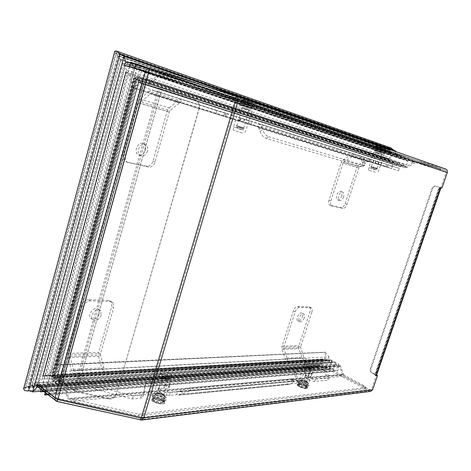 <?xml version="1.0" encoding="UTF-8"?>
<svg xmlns="http://www.w3.org/2000/svg" width="471" height="471" viewBox="0 0 471 471"><rect width="100%" height="100%" fill="white"/><g stroke="black" fill="none" stroke-linecap="round" stroke-linejoin="round"><path stroke-width="0.35" stroke-dasharray="2.35 1.77" d="M436.411 186.369L439.449 187.328L375.263 374.339L372.508 372.932C371.054 371.99 370.547 370.618 370.989 368.817L432.619 188.565C433.408 186.769 434.662 186.033 436.382 186.357L440.862 187.688L446.261 171.968L445.572 170.384L235.918 97.915L149.119 70.191L127.517 63.979L392.985 154.517L445.572 170.384M396.659 155.677L397.053 154.482L445.719 169.06M441.969 188.041L440.862 187.688M127.517 63.979L125.574 65.351L147.158 71.61L56.485 398.201L38.428 384.536L38.463 385.496L39.482 386.061L322.829 366.079L322.464 367.168L326.026 368.151L369.5 391.13L140.223 419.673L57.315 401.274L39.411 387.668L322.464 367.168M39.411 387.668L38.763 387.639M37.038 384.23L124.003 65.328M128.383 62.243L393.379 153.322L392.985 154.517M38.428 384.536L125.574 65.351M326.026 368.151L326.385 367.056L370.742 390.229L371.525 389.517L376.494 375.051L374.904 375.204L375.434 374.987L374.881 374.527L371.872 372.991C370.412 372.043 369.906 370.671 370.347 368.87L432.031 188.388C432.825 186.598 434.079 185.857 435.799 186.18L435.834 186.192M370.701 391.383L369.5 391.13M305.202 386.096C301.04 384.201 298.496 383.83 297.584 384.984C297.578 386.927 307.504 389.906 307.057 387.821L305.202 386.096M162.636 400.691C159.074 398.154 151.232 397.642 152.227 400.038C152.94 403.152 165.403 405.502 164.126 402.299L162.636 400.691M383.459 148.453L375.887 145.986L383.459 148.453M252.032 102.908L241.776 99.499L252.032 102.908M397.053 154.482L393.379 153.322M305.602 384.884C301.434 382.994 298.891 382.623 297.984 383.765C297.978 385.696 307.91 388.675 307.457 386.609L305.602 384.884L307.457 386.609C307.91 388.675 297.978 385.696 297.984 383.765C298.891 382.623 301.434 382.994 305.602 384.884M163.084 399.19C159.522 396.664 151.68 396.14 152.675 398.525C153.399 401.628 165.857 403.988 164.579 400.797L163.084 399.19L164.579 400.797C165.857 403.988 153.399 401.628 152.675 398.525C151.68 396.14 159.522 396.664 163.084 399.19M326.385 367.056L322.829 366.079M383.023 149.79L375.446 147.329L383.023 149.79M251.526 104.597L241.27 101.206L251.526 104.597M375.263 374.339L376.512 375.369M375.94 375.646L374.934 375.134M440.503 187.664L439.449 187.328M440.497 187.682L439.384 187.328M440.526 187.605L439.414 187.252M375.917 375.723L374.904 375.204M39.482 386.061L57.497 399.861L149.001 70.155L235.965 97.933L236.707 100.158L446.261 171.968M127.4 63.944L149.001 70.155L147.158 71.61L235.6 99.793L235.965 97.933L445.613 170.402M38.463 385.496L57.521 399.738L140.935 418.407L141.365 417.353L56.485 398.201L56.508 399.178L57.497 399.861L140.935 418.407L141.553 418.436L142.477 417.436L236.707 100.158L235.6 99.793L141.365 417.353L371.525 389.517M57.25 401.557L56.326 401.186M140.276 419.973L141.53 420.085M57.568 380.904L58.021 379.267L73.582 390.636L76.59 391.872L107.912 398.943C110.903 399.467 113.358 398.607 115.277 396.364L116.361 394.251L199.215 108.571C200.028 104.385 198.515 101.377 194.682 99.534L140.17 82.531L140.682 80.682L133.281 78.439L51.292 376.305L57.568 380.904L59.028 380.809L59.481 379.173L75.048 390.518L76.72 391.207L161.741 89.154L194.335 99.416M58.021 379.267L59.481 379.173L59.028 380.809L57.933 380.88L58.386 379.243L64.28 383.547L65.622 385.837L68.36 397.277L67.294 397.901L68.454 399.031L69.525 398.413L138.91 414.168L365.131 387.704L364.742 388.84L365.461 388.357L363.453 386.603L343.812 376.247L72.587 401.109L138.433 415.787L364.742 388.84M107.912 398.943L107.971 398.26L76.72 391.207M51.292 376.305L52.758 376.217L59.028 380.809L52.758 376.217L53.199 374.598L59.481 379.173L58.386 379.243M133.281 78.439L134.688 78.892L52.758 376.217L325.249 359.879L331.201 361.528L331.566 360.427L339.244 364.407L64.28 383.547M140.682 80.682L405.496 166.61L134.688 78.892L134.182 80.724L141.571 82.984L142.083 81.136L141.571 82.984L140.17 82.531M75.048 390.518L159.922 88.589L161.741 89.154M159.922 88.589L141.571 82.984L405.095 167.811L407.015 167.535L414.627 162.901L159.781 76.52L163.714 77.044L164.244 75.166L232.786 97.055L440.568 168.842L416.117 161.529L414.162 161.824L406.561 166.457L149.254 82.543L157.555 75.407L159.275 74.93L164.244 75.166L416.117 161.529M199.215 108.571L199.068 108.518C199.881 104.35 198.368 101.342 194.541 99.505L194.199 99.387M199.068 108.518L116.361 394.251M107.971 398.26C110.956 398.79 113.405 397.93 115.318 395.693L116.402 393.585M251.014 106.287L240.758 102.913L251.014 106.287M382.582 151.12L375.004 148.671L382.582 151.12M232.786 97.055L232.244 98.892L437.659 169.372L438.083 168.135M437.659 169.372L415.71 162.742L163.714 77.044L232.244 98.892M415.71 162.742L414.627 162.901M396.994 163.99L396.594 165.186L405.095 167.811M405.496 166.61L406.561 166.457M414.162 161.824L159.275 74.93L159.781 76.52L158.068 76.997L157.555 75.407M407.015 167.535L149.749 84.126L158.068 76.997M149.254 82.543L147.982 82.902M141.035 80.794L140.523 82.643M149.749 84.126L147.464 84.762M396.594 165.186L390.465 163.254L390.859 162.065M134.182 80.724L390.465 163.254M163.537 397.689L165.033 399.29C166.316 402.469 153.852 400.103 153.128 397.012C152.127 394.633 159.963 395.169 163.537 397.689C159.963 395.169 152.127 394.633 153.128 397.012C153.852 400.103 166.316 402.469 165.033 399.29L163.537 397.689M306.003 383.671L307.857 385.39C308.317 387.45 298.379 384.471 298.384 382.546C299.291 381.41 301.829 381.787 306.003 383.671C301.829 381.787 299.291 381.41 298.384 382.546C298.379 384.471 308.317 387.45 307.857 385.39L306.003 383.671M138.433 415.787L138.91 414.168M365.461 388.357L365.849 387.221L363.836 385.472L344.189 375.134L73.052 399.461L72.587 401.109L68.454 399.031L342.552 374.722L343.812 376.247M342.552 374.722L339.567 366.35L338.873 365.514L331.201 361.528M344.189 375.134L343.489 374.286L340.498 365.914L339.244 364.407M365.849 387.221L365.131 387.704M57.933 380.88L63.821 385.196L64.568 386.467L67.294 397.901M343.489 374.286L69.525 398.413L68.36 397.277M53.199 374.598L325.614 358.778L331.566 360.427M169.925 376.406L171.45 377.936C172.798 380.927 160.311 378.443 159.528 375.54L159.475 375.346C158.957 373.303 166.469 374.086 169.925 376.406M170.349 373.597L171.644 374.781C173.552 377.801 161.106 375.305 160.911 372.614C162.254 370.983 165.398 371.313 170.349 373.597M162.919 399.755C158.073 397.33 154.6 396.918 152.498 398.513L152.51 399.09C153.228 402.199 165.686 404.554 164.408 401.363L162.919 399.755M163.007 400.65C157.761 398.03 153.999 397.583 151.721 399.32C150.437 403.052 168.147 406.396 164.22 401.698L163.007 400.65M154.429 401.527C159.233 403.777 162.136 403.971 163.137 402.104C162.572 399.508 152.162 397.518 153.222 400.22L154.429 401.527M156.301 395.275L155.083 393.98C154.011 391.324 164.42 393.344 165.003 395.893C164.014 397.712 161.111 397.506 156.301 395.275M163.019 394.639L163.266 394.816C167.682 398.46 153.829 395.799 156.319 393.473C158.115 392.838 160.346 393.226 163.019 394.639M162.489 395.858L157.673 394.592L156.843 393.709L157.049 393.126C158.574 392.584 160.47 392.914 162.742 394.115L163.59 395.01L162.489 395.858M162.389 378.802L161.547 377.954C160.788 376.229 167.876 377.648 168.3 379.302C167.652 380.468 165.68 380.303 162.389 378.802M167.888 378.407L168.218 378.637C172.398 382.069 158.939 379.385 161.135 377.218C162.872 376.594 165.127 376.994 167.888 378.407M167.393 379.514L162.56 378.231L161.718 377.383L161.871 376.859C163.349 376.329 165.262 376.665 167.611 377.866L168.471 378.731L167.393 379.514M162.672 377.848L161.83 377L162.748 376.229L166.946 377.071L168.589 378.354C167.935 379.514 165.969 379.343 162.672 377.848M311.655 366.497L313.545 368.145C314.051 370.076 304.083 367.074 304.042 365.278L304.036 365.184C305.108 364.266 307.645 364.707 311.655 366.497M312.132 364.23L313.821 365.614C314.663 367.557 304.943 364.631 305.249 363.029C306.215 362.211 308.505 362.611 312.132 364.23M305.455 385.337C301.805 383.624 299.285 383.158 297.884 383.947L297.831 384.218C297.825 386.155 307.757 389.14 307.304 387.062L305.455 385.337M305.443 386.067C301.499 384.212 298.767 383.706 297.248 384.566C295.912 386.65 309.223 390.647 307.322 387.586L305.443 386.067M299.892 386.638C303.377 388.222 305.496 388.54 306.268 387.58C306.274 385.955 298.002 383.471 298.373 385.213L299.892 386.638M301.552 381.598L300.021 380.191C299.638 378.478 307.916 380.968 307.922 382.564C307.163 383.494 305.037 383.17 301.552 381.598M305.891 381.186L306.851 381.863C309.088 384.248 299.179 381.274 300.998 380.109C302.152 379.809 303.783 380.168 305.891 381.186M306.256 382.093L302.476 381.063L301.434 380.109L305.756 380.756L306.809 381.722L306.256 382.093M306.65 368.351L305.597 367.421C307.239 366.897 309.035 367.439 310.984 369.046C310.477 369.635 309.035 369.405 306.65 368.351M310.201 368.092L311.207 368.787C313.327 371.013 303.63 368.092 305.273 366.997C306.397 366.709 308.04 367.074 310.201 368.092M310.589 368.928L306.804 367.886L305.879 366.726C306.833 366.479 308.228 366.791 310.065 367.657L311.131 368.587L310.589 368.928M306.904 367.58L305.85 366.656L306.333 366.32L310.607 367.61L311.231 368.281C310.73 368.87 309.288 368.634 306.904 367.58M243.884 130.049L233.61 126.905L243.884 130.049M242.536 133.069L233.263 130.261L242.536 133.069M251.714 103.961L241.435 100.559L251.714 103.961M252.374 103.025L241.24 99.328L252.374 103.025M244.367 100.252L252.956 103.102L244.367 100.252M242.265 107.311L250.855 110.102L242.265 107.311M248.558 109.413L241.688 107.182L248.558 109.413M242.948 108.33L249.035 110.22L242.948 108.33M237.932 125.957L243.778 127.759L237.932 125.957M243.124 127.535L236.277 125.427L243.124 127.535M237.525 126.481L243.595 128.395L237.525 126.481M237.614 127.017L243.478 128.813L237.614 127.017M376.406 169.878L368.822 167.541L376.406 169.878M375.334 172.28L368.487 170.184L375.334 172.28M383.188 149.289L375.605 146.822L383.188 149.289M383.677 148.53L375.464 145.857L383.677 148.53M378.625 146.775L384.966 148.842L378.625 146.775M376.8 152.327L383.141 154.364L376.8 152.327M380.774 153.658L375.711 152.033L380.774 153.658M376.459 152.845L381.657 154.453L376.459 152.845M372.785 166.958L377.094 168.294L372.785 166.958M376.07 167.959L371.013 166.393L376.07 167.959M371.76 167.164L376.935 168.795L371.76 167.164M372.514 167.794L376.829 169.13L372.514 167.794M294.469 373.897L295.146 371.219C295.223 369.046 298.52 368.534 305.037 369.694L304.29 371.978C297.772 370.824 294.469 371.348 294.387 373.544L297.36 382.487L296.3 383.217L287.139 384.095L289.865 384.224L294.334 381.734L293.25 381.386L190.967 390.848L182.324 393.456L178.674 395.175L176.69 394.704L169.489 395.393C164.862 395.293 161.476 394.056 159.339 391.689L158.456 389.882C158.28 388.404 160.046 387.927 163.743 388.44L164.02 388.487C167.647 388.987 169.377 388.534 169.213 387.133C168.224 385.419 165.662 384.118 161.529 383.223L162.371 380.403C166.51 381.298 169.071 382.593 170.066 384.295C170.231 385.684 168.506 386.126 164.879 385.619L164.02 388.487M161.259 383.176C151.927 381.74 146.558 382.64 145.139 385.879L145.998 382.976C147.405 379.773 152.775 378.896 162.101 380.35L161.529 383.223M145.139 385.879L142.713 397.024L140.482 398.183L132.351 398.961L95.319 389.299L73.193 373.621L71.368 370.571L68.195 357.524L68.26 353.368L81.501 305.65C82.855 301.952 85.151 299.968 88.401 299.697L108.566 300.351L111.132 301.581L111.774 306.397L98.733 352.349L98.686 356.353L101.901 368.911L103.738 371.843L287.016 361.157L285.255 358.926L282.035 349.299L282.011 346.22L293.38 310.878C294.44 308.146 295.876 306.668 297.684 306.45L309.594 307.063C310.524 307.846 310.695 309.259 310.101 311.29L298.926 345.655L298.955 348.646L302.152 358.001L303.901 360.174L324.395 371.083L328.558 380.121L314.71 381.445C311.543 381.316 308.764 380.332 306.385 378.501L304.802 376.576C304.825 375.858 305.92 375.681 308.075 376.058L308.281 376.099C310.413 376.464 311.49 376.305 311.519 375.605C310.725 374.174 308.381 372.973 304.496 372.013L305.243 369.735C309.135 370.701 311.478 371.89 312.279 373.315C312.249 374.003 311.172 374.162 309.041 373.791L308.281 376.099M295.229 371.566L298.149 380.091L297.089 380.803L296.3 383.217M314.71 381.445L315.488 379.114C312.314 378.972 309.535 377.989 307.151 376.17L305.561 374.257C305.591 373.544 306.68 373.373 308.835 373.75L309.041 373.791M315.488 379.114L329.317 377.836L328.558 380.121M324.395 371.083L325.131 368.875L329.317 377.836M303.901 360.174L287.016 361.157L287.74 358.926L287.033 358.031L283.801 348.399L283.789 347.162L300.686 346.568L311.896 312.149L310.101 311.29M300.686 346.568L300.698 347.769L303.907 357.136L304.607 358.001L325.131 368.875M304.607 358.001L104.562 368.94L103.738 371.843L73.193 373.621M95.319 389.299L96.196 386.214L74.035 370.612L104.562 368.94L103.826 367.769L100.594 355.193L100.617 353.586L113.705 307.539L111.774 306.397M81.501 305.65L83.432 306.833L70.138 354.657L70.114 356.323L73.299 369.394L74.035 370.612M132.351 398.961L133.252 395.905L96.196 386.214M133.252 395.905L141.377 395.151L140.482 398.183M145.998 382.976L143.602 394.015L141.377 395.151M169.489 395.393L170.367 392.484C165.739 392.367 162.354 391.13 160.211 388.781L159.322 386.985C159.145 385.525 160.905 385.054 164.603 385.572L164.879 385.619M170.367 392.484L177.561 391.819L176.69 394.704L287.139 384.095L287.934 381.651L297.089 380.803M283.789 347.162L295.193 311.761C296.253 309.023 297.69 307.545 299.497 307.327L311.396 307.916C312.32 308.705 312.491 310.112 311.896 312.149M292.456 382.988L291.608 380.456L288.682 381.798L177.561 391.819L288.682 381.798M291.608 380.456L293.486 379.196L292.397 378.837L190.096 387.857L181.465 390.453L178.344 392.007M302.494 317.048C303.03 315.205 302.877 313.922 302.035 313.191C299.627 311.201 295.217 319.167 297.819 320.816C299.597 321.44 301.152 320.186 302.494 317.048M99.287 314.075L98.763 309.783C95.654 305.137 87.058 313.768 90.497 318.137C93.859 320.557 96.791 319.203 99.287 314.075M304.284 317.931C302.947 321.069 301.387 322.329 299.609 321.705C297.018 320.062 301.434 312.079 303.83 314.063C304.672 314.793 304.825 316.082 304.284 317.931M101.212 315.252C98.71 320.386 95.778 321.746 92.416 319.332C88.978 314.958 97.585 306.303 100.694 310.948L101.212 315.252M83.432 306.833C84.786 303.124 87.088 301.134 90.338 300.863L110.502 301.487L113.064 302.718L113.705 307.539M364.23 160.052L369.629 161.765L360.415 158.892L361.286 156.207L241.128 118.091L240.157 121.341L238.785 120.906L248.376 123.897L151.515 93.588L353.256 156.584L354.039 154.152L392.478 166.216L391.678 168.618L398.442 170.761L364.042 159.993L364.872 157.449L373.756 160.281L372.944 162.766M258.726 127.847L361.292 159.746L362.552 162.884L362.8 166.563L361.534 166.822L266.215 138.427C263.589 137.338 261.535 135.042 260.051 131.533L258.726 127.847L257.79 126.858L240.157 121.341M358.896 167.823L343.071 163.16L330.954 200.764C330.236 203.419 330.548 205.156 331.878 205.98L342.9 208.359C344.578 208.417 345.95 207.069 347.009 204.326L358.896 167.823L359.632 166.846L367.845 161.641L368.923 161.471L391.678 168.618M369.564 161.741L370.489 159.133L258.785 123.649L261.122 126.098L262.453 129.796L260.051 131.533M370.424 159.116L365.06 157.508M373.15 162.831L373.962 160.346L378.831 161.841L378.001 164.361M375.428 163.561L376.264 161.017L375.681 160.841L378.831 161.841M376.264 161.017L377.789 161.488L376.953 164.038M398.442 170.761L399.273 168.271L377.789 161.488M399.273 168.271L392.478 166.216M368.923 161.471L353.256 156.584L368.923 161.471M342.9 208.359L341.004 207.658C342.682 207.723 344.054 206.38 345.113 203.637L356.965 167.199L341.11 162.524L342.976 160.005L351.307 154.606L354.039 154.152L181.635 99.469L178.591 100.241L149.389 91.05L152.463 90.214L178.35 98.245L177.361 101.718M342.976 160.005L358.802 164.756L356.965 167.199M358.802 164.756L366.997 159.545L351.307 154.606M369.694 159.116L366.997 159.545M367.845 161.641L352.161 156.761L353.256 156.578M169.301 111.974L139.993 103.343L125.563 155.259C124.839 158.474 125.516 160.841 127.594 162.348L148.583 167.046C151.591 167.282 153.776 165.539 155.13 161.812L169.301 111.974L170.149 110.608L179.492 103.014L180.711 102.707L181.635 99.469L152.463 90.214M180.711 102.707L151.515 93.588L150.29 93.917L140.853 101.913L170.149 110.608M125.563 155.259L123.461 154.423L137.838 102.631L139.975 99.063L149.389 91.05M139.993 103.343L140.853 101.913M178.35 98.245L217.102 110.408L216.089 113.847M225.591 116.808L226.592 113.429L217.102 110.408M226.592 113.429L240.498 117.98L239.562 121.129M239.833 121.218L240.775 118.068L249.33 120.735L244.714 119.257L243.754 122.454M238.903 120.947L239.751 117.673L244.714 119.257M239.874 117.709L241.128 118.091M361.292 159.746L360.415 158.892L257.79 126.858L258.785 123.649M352.161 156.761L343.818 162.154L359.632 166.846M362.552 162.884L364.754 161.482L363.494 158.338L361.304 156.213M330.954 200.764L329.035 200.069L341.11 162.524M343.071 163.16L343.818 162.154M148.583 167.046L146.499 166.21C149.507 166.446 151.691 164.709 153.04 160.994L167.152 111.268L137.838 102.631M139.975 99.063L169.266 107.853L167.152 111.268M169.266 107.853L178.591 100.241M364.754 161.482L365.013 165.162L363.753 165.415L361.534 166.822M266.215 138.427L268.623 136.708C266.003 135.613 263.943 133.305 262.453 129.796M268.623 136.708L363.753 165.415M343.547 196.919C342.47 199.651 341.116 200.864 339.497 200.552C336.465 199.539 339.797 190.731 342.688 192.121C343.93 192.857 344.219 194.458 343.547 196.919M147.517 151.126C145.922 155.159 143.561 156.643 140.44 155.583C135.177 152.998 140.346 141.536 145.451 144.485C147.523 145.804 148.212 148.018 147.517 151.126M341.64 196.236C342.305 193.781 342.017 192.186 340.768 191.444C337.872 190.054 334.551 198.85 337.583 199.863C339.208 200.175 340.557 198.968 341.64 196.236M341.004 207.658L330.265 205.374L332.179 206.074M329.035 200.069C328.316 202.713 328.628 204.449 329.965 205.274L330.265 205.374M145.415 150.32C146.104 147.217 145.415 145.009 143.337 143.684C138.233 140.741 133.075 152.18 138.344 154.759C141.465 155.824 143.826 154.341 145.415 150.32M123.461 154.423C122.743 157.632 123.426 159.993 125.51 161.5L128.848 162.848M146.499 166.21L126.758 162M61.095 388.557L147.117 79.157L406.714 164.75L407.874 161.288L144.544 72.393L55.507 393.644L337.672 370.812L338.737 367.633L61.095 388.557L59.758 386.173L144.921 79.405L404.33 164.597L406.714 164.75M147.117 79.157L144.921 79.405L143.667 84.132L143.372 83.667L400.35 166.675L404.33 164.597M338.737 367.633L336.906 366.114L59.758 386.173L61.536 379.644L57.968 384.848L335.27 365.26L334.975 362.111L61.153 379.909L143.372 83.667L142.801 78.769L140.093 77.956L138.798 82.613L138.445 82.148L396.111 165.362L400.191 163.331L140.093 77.956L55.678 383.164L57.968 384.848L142.801 78.769L400.191 163.331M325.384 352.302L328.976 356.835L57.15 371.778L56.373 368.534L56.361 364.86L325.384 352.302L55.325 365.296C53.829 368.993 50.827 372.455 46.305 375.693L324.313 359.32C325.538 357.253 325.749 355.01 324.961 352.585M328.976 356.835L327.745 359.732L328.558 360.668L329.406 360.362L329.671 360.745L53.741 377.842L136.101 79.681L134.5 78.003L133.634 78.551L136.39 84.904L392.331 166.157L386.715 167.128L132.716 87.871L134.317 85.999L136.39 84.904L57.15 371.778L51.657 376.288L327.745 359.732M331.555 363.324L331.142 360.132L56.962 376.871L53.906 381.857L331.555 363.324L329.464 361.722L329.671 360.745M335.27 365.26L333.18 364.171L331.142 360.132M336.906 366.114L334.975 362.111M337.672 370.812L335.523 370.253L331.99 371.607L333.892 369.394L331.802 368.298L328.175 369.588L330.183 367.445L46.647 388.392L40.706 391.454M29.125 390.812L320.669 368.769L323.536 369.564L324.019 366.485L328.911 366.774L330.183 367.445M319.909 368.952L316.695 367.309L316.924 366.585L317.324 366.944L25.087 387.798L317.324 366.944M123.025 63.202L35.825 383.406L321.622 364.218L323.406 361.481L42.184 379.073L35.825 383.406L123.066 63.167L126.681 70.126L126.352 71.604L125.851 71.733L389.04 158.65L390.842 158.009L391.136 154.353L122.719 63.232L121.171 61.23L120.988 59.841L390.918 152.569L390.8 152.027L119.958 59.005L118.668 57.332L118.474 56.29L390.377 150.638L390.188 150.167L117.809 55.437L117.509 55.684L116.308 53.623L389.694 149.154L389.446 148.742L115.654 52.882L116.308 53.623L25.94 387.598L27.565 386.391L27.96 387.009L318.643 366.462L318.131 366.067L317.731 366.821M318.643 366.462L28.884 386.691L118.474 56.29L117.809 55.437L27.96 387.009L30.986 385.013L319.509 365.213L319.038 366.267M320.103 365.596L32.564 385.137L120.988 59.841L120.311 58.834L31.539 385.614L320.103 365.596L319.509 365.213M321.622 364.218L320.987 363.895L320.492 365.302M323.406 361.481L322.435 359.809L42.525 376.47L42.796 377.1L42.184 379.073L126.681 70.126L390.842 158.009M390.218 160.505L389.07 159.298L126.558 72.94L128.771 74.924C131.256 79.917 132.339 83.909 132.015 86.888L386.556 166.569C388.675 165.18 389.894 163.16 390.218 160.505L128.771 74.924L46.305 375.693L44.933 376.035L43.526 375.652L322.517 359.249L322.435 359.809M322.647 359.279L324.313 359.32M55.507 393.644L52.475 392.779L335.523 370.253M144.544 72.393L141.547 70.597L52.475 392.779L49.749 393.862M407.874 161.288L405.837 160.093L141.547 70.597L135.848 63.703M390.918 152.569L390.742 154.335L391.136 154.353M390.377 150.638L390.341 152.056L390.8 152.027M389.694 149.154L389.735 150.237L390.188 150.167M391.254 148.024L389.181 147.947L389.058 148.83L389.446 148.742M395.828 151.662L394.433 154.311L398.466 157.867L399.885 158.291L399.408 155.112L130.838 62.649L134.594 68.578L399.885 158.291M135.772 63.991L139.416 69.979L401.686 158.839L399.408 155.112M404.018 159.545L403.665 156.384L135.801 64.056L44.916 394.58L331.896 371.336M405.837 160.093L403.665 156.384M400.315 166.416L402.511 164.038M396.082 165.097L398.389 162.778L137.997 77.326L138.445 82.148L56.962 376.871L57.468 376.67L55.678 383.164L333.18 364.171M392.331 166.157L393.161 162.813L394.38 162.66L394.963 163.637L395.752 162.495L398.389 162.778M386.556 166.569L386.715 167.128M389.04 158.65L388.881 159.251L126.328 72.887L125.781 71.751L42.525 376.47L42.779 375.882L43.526 375.652L126.328 72.887M320.669 368.769L28.625 390.659M323.536 369.564L40.624 391.271M324.019 366.485L37.191 386.968M328.911 366.774L45.263 387.35L37.921 387.003M331.802 368.298L48.413 389.723L45.669 390.771M333.892 369.394L50.691 391.436L48.413 389.723L136.696 69.184L139.416 69.979L50.691 391.436L44.863 394.616M393.161 162.813L133.634 78.551L51.657 376.288L51.934 377.736L328.558 360.668M401.686 158.839L136.696 69.184L130.867 62.284M125.792 62.313L132.94 68.095L398.466 157.867M394.433 154.311L126.163 62.443M55.325 365.296L56.361 364.86L132.716 87.871L132.015 86.888L55.325 365.296M35.82 383.323L35.125 382.911L33.459 383.759L32.564 385.137L31.539 385.614L30.986 385.013M23.615 388.157L24.839 387.239L25.187 387.439L115.654 52.882L115.43 53.158L114.524 51.592M37.309 386.538L125.675 62.749M45.263 387.35L132.94 68.095L134.594 68.578L46.647 388.392L45.263 387.35M331.36 360.015L57.468 376.682L138.798 82.613L396.176 165.362M330.283 362.658L52.517 380.833L52.24 379.367L53.741 377.842L53.735 377.247L329.406 360.362M329.464 361.722L52.24 379.367L135.477 77.391L136.355 76.838L137.997 77.326L53.906 381.857L52.517 380.833L136.355 76.838L396.976 162.342M394.38 162.66L134.5 78.003L51.934 377.736L53.735 377.247M328.087 369.317L40.783 391.413L130.791 62.566M395.304 163.461L136.101 79.281L135.477 77.391L395.752 162.495M130.567 62.861L131.827 63.22L130.567 62.861M135.536 64.28L136.773 64.633L135.536 64.28M439.678 187.417L375.252 375.099M370.742 390.229L141.553 418.436L370.141 390.129M371.872 372.991L372.508 372.932M432.031 188.388L432.619 188.565M370.347 368.87L370.989 368.817M374.881 374.527L439.149 187.24M73.582 390.636L158.521 88.136M76.59 391.872L161.806 89.16M440.061 168.636L439.637 169.878M363.836 385.472L363.453 386.603M339.567 366.35L64.568 386.467M338.873 365.514L63.821 385.196M340.498 365.914L65.622 385.837M325.614 358.778L325.249 359.879M164.167 395.593C160.593 393.079 152.751 392.531 153.758 394.892C154.488 397.966 166.952 400.344 165.668 397.183L164.167 395.593M164.42 396.076C170.072 399.732 160.199 400.756 154.635 397.018C149.083 393.314 158.986 392.431 164.42 396.076M163.478 401.057C166.122 400.556 166.275 399.426 163.949 397.648C161.023 395.946 157.95 395.14 154.741 395.234C152.056 395.693 151.862 396.817 154.158 398.613C157.126 400.35 160.234 401.168 163.478 401.057M306.562 381.975C302.388 380.091 299.844 379.714 298.944 380.839C298.944 382.752 308.882 385.737 308.417 383.688L306.562 381.975M306.686 382.375C311.955 385.249 305.591 385.908 300.357 382.982C295.134 380.079 301.558 379.508 306.686 382.375M307.239 386.249C308.864 385.902 308.54 385.037 306.268 383.647C303.612 382.305 301.199 381.645 299.032 381.681C297.378 382.005 297.678 382.87 299.939 384.271C302.629 385.637 305.061 386.297 307.239 386.249M250.307 108.654L240.045 105.304L250.307 108.654M233.263 130.261L233.61 126.911L240.045 105.304L239.609 104.538L250.855 108.189L241.705 105.098L252.627 108.701L245.78 130.679L244.249 133.646M241.77 103.373L251.402 106.422C254.193 107.229 254.393 107.217 251.997 106.387L242.247 103.302C239.474 102.495 239.315 102.525 241.77 103.373M381.969 152.987L374.392 150.549L381.969 152.987M368.487 170.184L368.822 167.541L374.392 150.549L374.104 149.955L382.358 152.604L376.582 150.649L384.713 153.287L378.69 170.626L377.389 172.969M375.334 148.842L384.607 151.621L375.334 148.842M297.331 382.37L298.119 379.967M308.835 373.75L308.075 376.058M305.19 377.242L305.956 374.916M306.385 378.501L307.151 376.17M285.255 358.926L302.152 358.001M71.368 370.571L101.901 368.911M142.713 397.024L143.602 394.015M164.603 385.572L163.743 388.44M158.533 390.059L159.398 387.162M159.339 391.689L160.211 388.781M289.865 384.224L179.569 394.886M293.38 310.878L295.193 311.761M282.035 349.299L298.955 348.646M68.195 357.524L98.686 356.353M182.324 393.456L181.465 390.453M287.033 358.031L303.907 357.136M73.299 369.394L103.826 367.769M289.023 381.698L178.715 391.89M282.011 346.22L298.926 345.655M68.26 353.368L98.733 352.349M292.397 378.837L293.25 381.386M190.967 390.848L190.096 387.857M283.801 348.399L300.698 347.769M70.114 356.323L100.594 355.193M70.138 354.657L100.617 353.586M308.811 306.809L310.613 307.669M297.684 306.45L299.497 307.327M90.338 300.863L88.401 299.697M108.566 300.351L110.502 301.487M369.711 158.88L368.846 161.524M378.625 161.777L377.795 164.297M385.761 166.799L386.603 164.249M345.113 203.637L347.009 204.326M179.492 103.014L150.29 93.917M223.754 116.237L224.761 112.84M225.715 113.276L224.755 116.514M244.431 119.169L243.478 122.366M251.037 124.756L252.02 121.5M261.122 126.098L363.494 158.338M155.13 161.812L153.04 160.994M335.193 362.005L61.654 379.732L143.726 84.121L400.421 166.675M23.733 388.381L316.695 367.309M328.422 369.564L43.944 391.584L328.175 369.588M48.101 394.745L331.99 371.607M134.559 68.395L45.875 390.924M403.906 156.231L147.011 67.553M399.643 154.947L135.636 63.926M389.181 147.947L114.747 51.486M129.59 66.953L41.713 387.774M394.822 163.519L135.76 79.499L53.629 377.265L329.353 360.374M435.799 186.18L436.382 186.357M439.814 187.458L375.434 374.987M241.776 99.499L240.758 102.913L241.458 100.564L241.24 99.328M253.975 103.432L253.657 104.491M375.887 145.986L375.611 146.828M385.79 149.101L384.907 151.78L386.196 149.23M152.51 399.09L152.227 400.038M164.408 401.363L164.126 402.299M297.831 384.218L297.584 384.984M307.304 387.062L307.057 387.821M115.318 395.693L115.277 396.364M440.144 170.078L440.568 168.842M159.528 375.54L154.188 393.98C155.183 392.985 163.384 394.745 164.191 395.976L165.668 397.183L171.45 377.936M160.911 372.614L159.475 375.346M171.644 374.781L171.356 377.73M164.768 396.223C166.263 397.459 166.881 398.513 166.616 399.39C166.534 399.985 165.751 400.544 164.273 401.068C160.864 401.051 158.062 400.562 155.872 399.608C152.021 397.153 150.903 395.434 152.516 394.439C153.01 393.256 159.787 393.332 164.768 396.223M152.498 398.513L151.721 399.32M164.038 400.715L164.22 401.698M163.137 402.104L165.003 395.893M153.222 400.22L155.083 393.98M157.049 393.126L156.319 393.473M162.954 394.268L163.266 394.816M163.59 395.01L168.3 379.302M156.843 393.709L161.547 377.954M161.871 376.859L161.135 377.218M167.894 378.066L168.218 378.637M168.471 378.731L168.589 378.354M161.718 377.383L161.83 377M166.946 377.071L165.768 375.799L162.748 376.229M304.042 365.278L298.944 380.839C298.196 381.239 298.626 378.961 306.586 382.34L308.417 383.688L313.545 368.145M305.249 363.029L304.036 365.184M313.821 365.614L313.521 368.039M306.845 382.423C309.965 384.124 311.926 388.422 300.728 384.707C297.407 382.587 296.5 381.245 298.019 380.698C299.344 379.962 302.288 380.539 306.845 382.423M297.884 383.947L297.248 384.566M307.186 386.738L307.322 387.586M306.268 387.58L307.922 382.564M298.373 385.213L300.021 380.191M301.593 379.838L300.998 380.109M306.574 381.333L306.851 381.863M306.809 381.722L310.984 369.046M301.434 380.109L305.597 367.421M305.879 366.726L305.273 366.997M310.919 368.245L311.207 368.787M311.131 368.587L311.231 368.281M305.75 366.962L305.85 366.656M310.607 367.61L309.035 365.961L306.333 366.32M250.896 108.2L239.174 104.215C238.179 102.984 239.256 102.696 242.4 103.343L253.221 106.817L254.163 107.83C254.505 108.754 253.416 108.878 250.896 108.2M253.633 104.485L254.452 103.585M242.795 99.823L240.693 106.864M252.956 103.102L250.855 110.102M249.018 110.22L249.818 109.772M236.878 125.616L242.129 108.018L241.688 107.182M249.035 110.22L243.778 127.759M243.595 128.395L244.396 127.947M236.695 126.252L236.277 125.427M236.689 126.246L236.56 126.67M243.584 128.389L243.46 128.813M236.577 126.675L239.392 129.808L243.478 128.813M382.375 152.604L373.603 149.454C372.967 148.212 374.48 148.253 378.154 149.572C386.985 152.292 385.92 152.139 385.826 152.863C385.985 153.522 384.831 153.434 382.375 152.604M375.605 146.822L375.464 145.857M376.712 146.245L374.898 151.78M384.966 148.842L383.141 154.364M377.094 168.294L381.657 154.453L382.311 154.105M371.507 166.546L376.046 152.692L375.711 152.033M371.013 166.393L371.23 167.376L373.491 169.884L376.829 169.13L377.595 168.453M298.149 380.091L297.36 382.487M295.146 371.219L294.387 373.544M312.279 373.315L311.519 375.605M305.561 374.257L304.802 376.576M170.066 384.295L169.213 387.133M159.322 386.985L158.456 389.882M178.674 395.175L289.023 384.477M293.486 379.196L294.334 381.734M303.83 314.063L302.035 313.191M299.609 321.705L297.819 320.816M311.396 307.916L309.594 307.063M100.694 310.948L98.763 309.783M92.416 319.332L90.497 318.137M113.064 302.718L111.132 301.581M370.489 159.133L369.629 161.765M364.872 157.449L364.042 159.993M381.74 162.772L380.915 165.268M375.681 160.841L374.851 163.378M249.33 120.735L248.376 123.897M239.751 117.673L238.785 120.906M365.013 165.162L362.8 166.563M337.583 199.863L339.497 200.552M340.768 191.444L342.688 192.121M329.965 205.274L331.878 205.98M138.344 154.759L140.44 155.583M143.337 143.684L145.451 144.485M125.51 161.5L127.594 162.348M48.095 394.739L332.043 371.601M143.667 84.132L400.35 166.675M143.72 84.126L61.654 379.72M61.536 379.644L335.081 361.946M56.137 364.672L325.167 352.178M44.933 376.035L323.659 359.538M35.125 382.911L320.987 363.895M24.839 387.239L316.924 366.585M57.35 376.6L331.254 359.962M134.317 85.999L56.373 368.534M134.418 68.354L45.758 390.836M147.482 67.689L403.859 156.189M122.719 63.232L390.742 154.335M132.598 87.906L386.567 167.128M126.558 72.94L389.07 159.298M138.745 82.625L396.111 165.362M135.642 63.903L399.596 154.918M115.43 53.158L389.058 148.83M132.698 87.894L56.361 364.813M43.338 375.605L322.517 359.249M126.352 71.604L42.796 377.1M115.583 53.141L25.187 387.439M129.454 66.911L41.601 387.692M138.792 82.619L57.468 376.67M125.781 71.751L42.49 376.388M27.565 386.391L318.131 366.067M119.958 59.005L390.341 152.056M136.001 79.687L394.963 163.637M117.509 55.684L389.735 150.237M120.217 58.981L31.563 385.355M117.715 55.666L28.024 386.662M136.101 79.681L53.971 377.395"/><path stroke-width="0.71" d="M236.477 96.09L445.825 169.095C447.214 169.76 447.703 170.932 447.273 172.616L238.026 101.053L143.849 417.806L372.626 389.758L377.507 375.57L376.606 375.11M377.507 375.57L375.94 375.646L440.497 187.682L441.969 188.041L447.273 172.616M38.763 387.639L37.109 386.385L37.038 384.23L54.972 397.818L145.439 71.557L124.003 65.328C124.815 63.008 126.181 61.948 128.1 62.16L130.567 62.861L128.1 62.16M372.626 389.758L370.701 391.383M440.644 187.723L440.95 187.811L376.512 375.369L376.099 375.634M440.95 187.811L440.503 187.664M149.86 68.366L136.773 64.633L149.86 68.366L236.259 96.013L149.86 68.366L57.98 399.072L57.262 401.557L55.025 400.009L56.326 401.186M45.428 392.714L55.025 400.009L54.972 397.818L57.98 399.072L141.341 417.624L140.276 419.973M236.265 96.019L235.529 100.235L145.439 71.557C146.275 69.172 147.653 68.083 149.572 68.283M114.524 51.592L114.836 51.156L116.39 51.051L391.254 148.024L393.22 149.807L395.981 151.374L395.828 151.662M40.624 391.271L32.617 391.884L28.625 390.659L27.088 390.965L24.398 390.412L23.615 388.157M37.921 387.003L37.191 386.968L32.617 391.884L123.967 56.332L125.792 62.313L126.163 62.443M45.669 390.771L40.6 391.848L43.95 391.589L41.059 391.807M49.749 393.862L44.857 395.004L44.863 394.616M395.981 151.374L123.967 56.332L119.964 54.006L393.22 149.807M116.39 51.051L119.964 54.006L28.625 390.659M37.191 386.968L37.309 386.538M125.675 62.749L125.792 62.313M40.706 391.454L41.713 387.774M147.011 67.553L135.766 63.644L135.772 63.991M130.791 62.566L129.59 66.953M141.53 420.085L143.849 417.806L141.341 417.624L235.529 100.235L238.026 101.053C238.585 98.557 238.032 96.891 236.371 96.049L445.825 169.095M131.827 63.22L135.536 64.28L131.827 63.226M114.747 51.486L23.733 388.381M45.875 390.924L44.751 395.016L48.101 394.745M135.848 63.703L134.559 68.395M135.636 63.926L130.867 62.284M45.275 392.596L41.289 389.564M41.124 389.44L37.109 386.385M370.86 391.366L141.777 420.061L57.262 401.557M27.088 390.965L29.125 390.812M44.857 395.004L48.095 394.739M114.836 51.156L23.579 388.946M135.713 63.65L134.418 68.354M45.758 390.836L44.627 394.945M135.766 63.644L147.482 67.689M130.791 62.231L135.642 63.903M130.738 62.237L129.454 66.911M41.601 387.692L40.482 391.778"/></g></svg>
